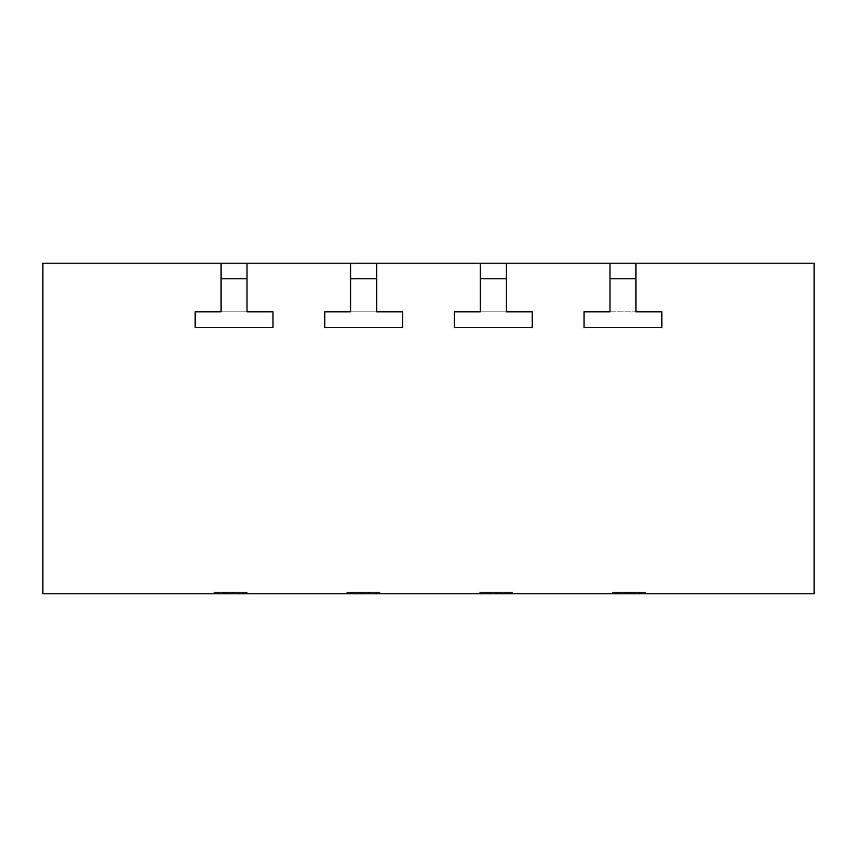 <?xml version="1.0" encoding="UTF-8"?>
<svg xmlns="http://www.w3.org/2000/svg" width="857" height="857" viewBox="0 0 857 857"><rect width="100%" height="100%" fill="white"/><g stroke="black" fill="none" stroke-linecap="round" stroke-linejoin="round"><path stroke-width="0.64" stroke-dasharray="4.29 3.21" d="M379.597 593.783L346.774 593.783L380.026 593.783L346.774 593.783L379.597 593.783L347.192 593.783L379.597 593.783L347.192 593.783L379.597 593.783L353.802 593.783L379.597 593.783L379.597 592.487L379.597 593.783L379.597 592.487L347.192 592.487L347.192 593.783L347.192 592.487L347.192 593.783L347.192 592.487L373.02 592.487L373.02 593.783L373.02 592.487L347.192 592.487L347.192 593.783L347.192 592.487L379.597 592.487L379.597 593.783L379.597 592.487L353.802 592.487L353.802 593.783L353.802 592.487L379.597 592.487L379.597 593.783L379.597 592.487L347.192 592.487L347.192 593.783L347.192 592.487L347.792 592.487L347.792 593.783L347.792 592.487L363.218 592.487L363.186 593.783L363.186 592.487L375.055 592.487L375.055 593.783L375.055 592.487L380.026 592.487L380.026 593.783L380.026 592.487L363.55 592.487L363.55 593.783L363.55 592.487L346.774 592.487L346.774 593.783L346.774 592.487L356.448 592.487L356.448 593.783L356.448 592.487L357.294 592.487L357.294 593.783L357.294 592.487L350.556 592.487L350.556 593.783L350.556 592.487L363.411 592.487L363.411 593.783L363.411 592.487L376.234 592.487L376.234 593.783L376.234 592.487L372.924 592.487L372.924 593.783L372.924 592.487L366.978 592.487L366.978 593.783L366.978 592.487L363.186 592.487L363.218 593.783L363.186 592.487L379.597 592.487L379.597 593.783L379.597 592.487L347.192 592.487L363.218 592.487L363.186 593.783L363.218 592.487L380.026 592.487L346.774 592.487L376.234 592.487L366.978 592.487L366.978 593.783L366.978 592.487L363.186 592.487L379.597 592.487L379.597 593.783L379.597 592.487L353.802 592.487L379.597 592.487L379.597 593.783M496.053 592.487L512.85 592.487L479.599 592.487L512.85 592.487L480.016 592.487L480.016 593.783L512.85 593.783L480.016 593.783L512.432 593.783L480.016 593.783L512.432 593.783L480.016 593.783L480.616 593.783L480.616 592.487L496.053 592.487L496.053 593.783M240.089 592.487L213.939 592.487L243.409 592.487L243.409 593.783L235.407 593.783L247.191 593.783L213.939 593.783L247.191 593.783L213.939 593.783L247.191 593.783L213.939 593.783L243.409 593.783L243.409 592.487L240.089 592.487L240.089 593.783M240.196 592.487L214.368 592.487L246.773 592.487L214.368 592.487L214.368 593.783L214.957 593.783L214.957 592.487L214.368 592.487L214.368 593.783L246.773 593.783L214.368 593.783L214.368 592.487L214.368 593.783L214.368 592.487L214.368 593.783L214.368 592.487L214.368 593.783L214.368 592.487L214.368 593.783L214.368 592.487L240.196 592.487L240.196 593.783M632.627 593.783L612.434 593.783L645.675 593.783L612.434 593.783L641.893 593.783L632.627 593.783L632.627 592.487L632.627 593.783L632.627 592.487L628.845 592.487L628.845 593.783L616.644 593.783L641.475 593.783L616.644 593.783L641.475 593.783L628.834 593.783L628.845 592.487L640.715 592.487L640.715 593.783L640.715 592.487L645.675 592.487L645.675 593.783L645.675 592.487L629.209 592.487L629.209 593.783L629.209 592.487L612.434 592.487L612.434 593.783L612.434 592.487L622.107 592.487L622.107 593.783L622.107 592.487L622.953 592.487L622.953 593.783L622.953 592.487L616.215 592.487L616.215 593.783L616.215 592.487L629.07 592.487L629.07 593.783L629.07 592.487L641.893 592.487L641.893 593.783L641.893 592.487L638.572 592.487L638.572 593.783L638.572 592.487L632.627 592.487L632.627 593.783M507.558 592.487L488.865 592.487L488.865 593.783L509.487 593.783L480.445 593.783L492.229 593.783L488.865 593.783L488.865 592.487L488.865 593.783L488.865 592.487L509.487 592.487L509.487 593.783L512.85 593.783L479.599 593.783L512.85 593.783L492.229 593.783L509.487 593.783L509.487 592.487L507.558 592.487L507.558 593.783M645.257 593.783L612.851 593.783L645.257 593.783L612.851 593.783L645.257 593.783L612.851 593.783L645.257 593.783L612.851 593.783L645.257 593.783L645.257 592.487L645.257 593.783L645.257 592.487L612.851 592.487L612.851 593.783L613.451 593.783L612.851 593.783L612.851 592.487L612.851 593.783L612.851 592.487L638.679 592.487L638.679 593.783L638.679 592.487L612.851 592.487L612.851 593.783L612.851 592.487L645.257 592.487L645.257 593.783L645.257 592.487L619.461 592.487L619.461 593.783L619.461 592.487L645.257 592.487L645.257 593.783L645.257 592.487L612.851 592.487L612.851 593.783L612.851 592.487L613.451 592.487L613.451 593.783L613.451 592.487L628.877 592.487L628.877 593.783L628.877 592.487L645.257 592.487L645.257 593.783L645.257 592.487L612.851 592.487L645.257 592.487L645.257 593.783L645.257 592.487L619.461 592.487L645.257 592.487L645.257 593.783M42.85 593.783L814.15 593.783L814.15 263.217L42.85 263.217L42.85 593.783M505.855 592.487L480.016 592.487L512.432 592.487L512.432 593.783L486.626 593.783L512.432 593.783L512.432 592.487L512.432 593.783L512.432 592.487L512.432 593.783L512.432 592.487L512.432 593.783L512.432 592.487L512.432 593.783L512.432 592.487L512.432 593.783L512.432 592.487L512.432 593.783L512.432 592.487L480.016 592.487L480.016 593.783L480.016 592.487L480.016 593.783L480.016 592.487L480.016 593.783L480.016 592.487L480.616 592.487L480.016 592.487L480.016 593.783L480.016 592.487L505.855 592.487L505.855 593.783M499.802 593.783L479.599 593.783L509.058 593.783L499.802 593.783L499.802 592.487L499.802 593.783M247.02 278.782L221.095 278.782L247.02 278.782L247.02 311.83L195.16 311.83L195.16 327.385L195.16 311.83L195.16 327.385L272.944 327.385L195.16 327.385L272.944 327.385L272.944 311.83L247.02 311.83L247.02 263.217L221.095 263.217L247.02 263.217L221.095 263.217L247.02 263.217L247.02 278.782L221.095 278.782L221.095 263.217L221.095 311.83L247.02 311.83L221.095 311.83L221.095 263.217M195.16 311.83L272.944 311.83L272.944 327.385L272.944 311.83M376.652 278.782L350.717 278.782L376.652 278.782L376.652 311.83L324.792 311.83L324.792 327.385L324.792 311.83L324.792 327.385L402.576 327.385L324.792 327.385L402.576 327.385L402.576 311.83L376.652 311.83L376.652 263.217L350.717 263.217L376.652 263.217L350.717 263.217L376.652 263.217L376.652 278.782L350.717 278.782L350.717 263.217L350.717 311.83L376.652 311.83L350.717 311.83L350.717 263.217M324.792 311.83L402.576 311.83L402.576 327.385L402.576 311.83M506.283 278.782L480.349 278.782L506.283 278.782L506.283 311.83L454.424 311.83L454.424 327.385L454.424 311.83L454.424 327.385L532.208 327.385L454.424 327.385L532.208 327.385L532.208 311.83L506.283 311.83L506.283 263.217L480.349 263.217L506.283 263.217L480.349 263.217L506.283 263.217L506.283 278.782L480.349 278.782L480.349 263.217L480.349 311.83L506.283 311.83L480.349 311.83L480.349 263.217M454.424 311.83L532.208 311.83L532.208 327.385L532.208 311.83M661.84 311.83L661.84 327.385L661.84 311.83L661.84 327.385L584.056 327.385L584.056 311.83L584.056 327.385L661.84 327.385L584.056 327.385L584.056 311.83L661.84 311.83L635.905 311.83L635.905 263.217L609.98 263.217L635.905 263.217L609.98 263.217L635.905 263.217L635.905 278.782L609.98 278.782L609.98 263.217L609.98 311.83L635.905 311.83L609.98 311.83L609.98 263.217M635.905 278.782L609.98 278.782L635.905 278.782L635.905 311.83L609.98 311.83L609.98 278.782M635.905 311.83L635.905 263.217M609.98 311.83L584.056 311.83M480.349 311.83L480.349 278.782M506.283 311.83L506.283 263.217M350.717 311.83L350.717 278.782M376.652 311.83L376.652 263.217M221.095 311.83L221.095 278.782M247.02 311.83L247.02 263.217M220.977 592.487L246.773 592.487L246.773 593.783L246.773 592.487L246.773 593.783L246.773 592.487L246.773 593.783L246.773 592.487L246.773 593.783L246.773 592.487L220.977 592.487L220.977 593.783M237.871 592.487L242.981 592.487L242.981 593.783L218.149 593.783L242.981 593.783L242.981 592.487L237.871 592.487L237.871 593.783L237.871 592.487M617.286 592.487L641.475 592.487L617.286 592.487L617.286 593.783L617.286 592.487L616.644 592.487L616.644 593.783L616.644 592.487L641.475 592.487L641.475 593.783L641.475 592.487L636.751 592.487L636.751 593.783L636.751 592.487L628.834 592.487L628.834 593.783L628.834 592.487L645.675 592.487L617.286 592.487M612.851 592.487L612.851 593.783L612.851 592.487L638.679 592.487L612.851 592.487L612.851 593.783L612.851 592.487L645.257 592.487L612.851 592.487L612.851 593.783L612.851 592.487L613.451 592.487L612.851 592.487M507.762 592.487L507.762 593.783M496.653 592.487L496.653 593.783M489.283 592.487L512.85 592.487L479.599 592.487L479.599 593.783L479.599 592.487L489.283 592.487L489.283 593.783M496.257 592.487L496.257 593.783L496.235 592.487M507.901 592.487L507.901 593.783L507.89 592.487M512.85 592.487L512.85 593.783M483.391 593.783L509.058 593.783L483.391 593.783L483.391 592.487L483.391 593.783M496.706 592.487L496.706 593.783M488.833 592.487L488.833 593.783M496.16 592.487L496.16 593.783M509.058 592.487L509.058 593.783L509.058 592.487M508.929 592.487L508.929 593.783M503.391 592.487L503.391 593.783M501.463 592.487L501.463 593.783M509.487 592.487L509.487 593.783M482.973 592.487L492.229 592.487L492.229 593.783L492.229 592.487L488.865 592.487L488.865 593.783L488.865 592.487L482.973 592.487L482.973 593.783M480.445 592.487L480.445 593.783M488.865 592.487L488.865 593.783L488.865 592.487M492.229 592.487L492.229 593.783L492.229 592.487M506.187 592.487L506.187 593.783M508.672 592.487L508.672 593.783M616.644 592.487L616.644 593.783L616.644 592.487M641.475 592.487L641.475 593.783L641.475 592.487M213.939 592.487L247.191 592.487L230.351 592.487L230.394 593.783L230.362 592.487L230.362 593.783L230.351 592.487L213.939 592.487L213.939 593.783L213.939 592.487L223.623 592.487L223.623 593.783L223.623 592.487L224.47 592.487L224.47 593.783L224.47 592.487L217.732 592.487L217.732 593.783L217.732 592.487L230.351 592.487L230.351 593.783L230.351 592.487L243.409 592.487L235.407 592.487L235.407 593.783L235.407 592.487L236.253 592.487L236.253 593.783L236.253 592.487L247.191 592.487L247.191 593.783L247.191 592.487L213.939 592.487L213.939 593.783M218.792 592.487L242.981 592.487L218.792 592.487L218.792 593.783M218.149 592.487L218.149 593.783L218.149 592.487M230.34 592.487L230.34 593.783M238.257 592.487L238.257 593.783M242.981 592.487L242.981 593.783M351.627 592.487L375.816 592.487L351.627 592.487L351.627 593.783L350.984 593.783L375.816 593.783L350.984 593.783L375.816 593.783L351.627 593.783L351.627 592.487L350.984 592.487L350.984 593.783L350.984 592.487L375.816 592.487L375.816 593.783L375.816 592.487L371.092 592.487L371.092 593.783L371.092 592.487L363.175 592.487L363.175 593.783L363.175 592.487L351.627 592.487M234.143 592.487L234.143 593.783L234.143 592.487M242.231 592.487L242.231 593.783M230.715 592.487L230.715 593.783M230.576 592.487L230.576 593.783M243.409 592.487L243.409 593.783M247.191 592.487L247.191 593.783M223.623 592.487L223.623 593.783M224.47 592.487L224.47 593.783M217.732 592.487L217.732 593.783M230.351 592.487L230.351 593.783M483.809 592.487L483.809 593.783L508.64 593.783L483.809 593.783L483.809 592.487M493.911 592.487L493.911 593.783L493.911 592.487M497.703 592.487L497.703 593.783L497.703 592.487M488.951 592.487L488.951 593.783L488.972 592.487M497.906 592.487L497.906 593.783M499.417 592.487L499.417 593.783M498.121 592.487L498.121 593.783L498.121 592.487M494.328 592.487L494.328 593.783L494.328 592.487M508.64 592.487L508.64 593.783L508.64 592.487M484.451 592.487L484.451 593.783M495.999 592.487L496.01 593.783M503.916 592.487L503.916 593.783M480.016 592.487L480.016 593.783L480.016 592.487M486.626 592.487L512.432 592.487L486.626 592.487L486.626 593.783M347.192 592.487L347.192 593.783L347.192 592.487L373.02 592.487L347.192 592.487L347.192 593.783L347.192 592.487L379.597 592.487L347.192 592.487L347.192 593.783L347.192 592.487L347.792 592.487L347.192 592.487M350.984 592.487L350.984 593.783L350.984 592.487M375.816 592.487L375.816 593.783L375.816 592.487M496.374 592.487L496.374 593.783M490.118 592.487L490.118 593.783M505.748 592.487L505.748 593.783M501.902 592.487L501.902 593.783M505.684 592.487L505.684 593.783M503.573 592.487L503.573 593.783M505.501 592.487L505.501 593.783"/><path stroke-width="1.29" d="M814.15 593.783L42.85 593.783L42.85 263.217L814.15 263.217L814.15 593.783M350.717 311.83L324.792 311.83L350.717 311.83L350.717 263.217M376.652 311.83L402.576 311.83L376.652 311.83L376.652 278.782L350.717 278.782M221.095 311.83L195.16 311.83L221.095 311.83L221.095 263.217M247.02 311.83L272.944 311.83L247.02 311.83L247.02 278.782L221.095 278.782M609.98 311.83L584.056 311.83L609.98 311.83L609.98 263.217M635.905 311.83L661.84 311.83L635.905 311.83L635.905 278.782L609.98 278.782M480.349 311.83L454.424 311.83L480.349 311.83L480.349 263.217M506.283 311.83L532.208 311.83L506.283 311.83L506.283 278.782L480.349 278.782M506.283 278.782L506.283 263.217M532.208 311.83L532.208 327.385L454.424 327.385L454.424 311.83M635.905 278.782L635.905 263.217M661.84 311.83L661.84 327.385L584.056 327.385L584.056 311.83M247.02 278.782L247.02 263.217M272.944 311.83L272.944 327.385L195.16 327.385L195.16 311.83M376.652 278.782L376.652 263.217M402.576 311.83L402.576 327.385L324.792 327.385L324.792 311.83"/></g></svg>
